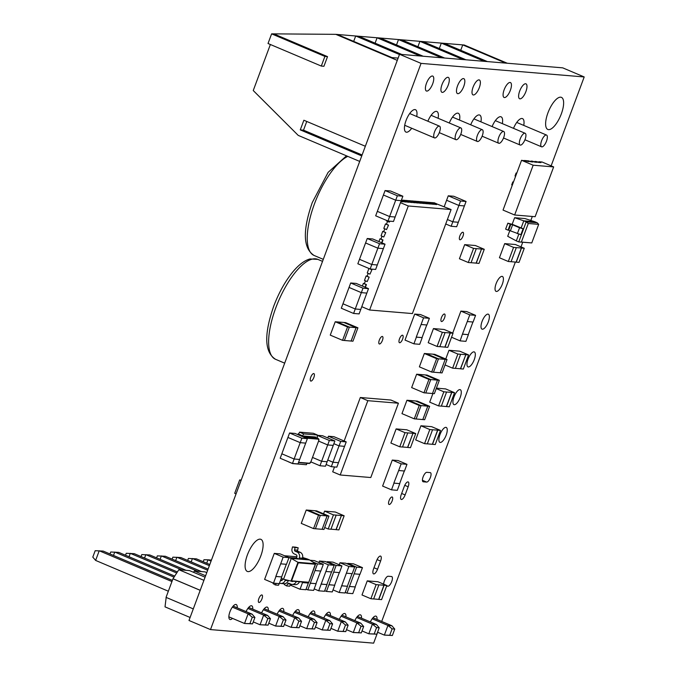 <?xml version="1.0" encoding="UTF-8"?>
<svg xmlns="http://www.w3.org/2000/svg" width="677" height="677" viewBox="0 0 677 677"><rect width="100%" height="100%" fill="white"/><g stroke="black" fill="none" stroke-linecap="round" stroke-linejoin="round"><path stroke-width="1.02" d="M439.221 126.091A6.381 2.353 113 0 0 434.702 131.473A6.381 2.353 113 0 0 434.524 137.905A6.381 2.353 113 0 0 434.795 137.973A6.381 2.353 113 0 0 439.322 132.59A6.381 2.353 113 0 0 439.5 126.159A6.381 2.353 113 0 0 439.221 126.091M460.631 127.868A6.381 2.353 113 0 0 456.112 133.251A6.381 2.353 113 0 0 455.926 139.69A6.381 2.353 113 0 0 456.205 139.758A6.381 2.353 113 0 0 460.724 134.376A6.381 2.353 113 0 0 460.91 127.936A6.381 2.353 113 0 0 460.631 127.868M375.092 43.167L377.097 37.768L378.629 37.895L421.644 56.115L378.629 37.895L398.508 39.554L441.522 57.765M353.682 41.382L355.696 35.991L399.455 54.524M398.127 58.112L391.983 57.604L337.341 34.468L377.097 37.768L420.112 55.988M306.757 121.454L303.516 130.162L300.275 129.891L303.871 120.235L365.343 146.266L397.281 60.371L335.809 34.341L337.341 34.468M401.766 54.456L358.751 36.245M270.368 44.504L253.249 90.54L298.227 135.392L359.707 161.422L361.746 155.922L300.275 129.891M335.809 34.341L271.621 33.85L268.024 43.506L321.304 66.067L323.928 66.287L327.524 56.631L274.244 34.07M303.516 130.162L362.102 154.974M321.304 66.067L324.892 56.411L271.621 33.85M324.892 56.411L327.524 56.631M482.041 129.645A6.381 2.353 113 0 0 477.522 135.028A6.381 2.353 113 0 0 477.336 141.468A6.381 2.353 113 0 0 477.615 141.535A6.381 2.353 113 0 0 482.134 136.153A6.381 2.353 113 0 0 482.312 129.713A6.381 2.353 113 0 0 482.041 129.645M503.443 131.431A6.381 2.353 113 0 0 498.924 136.813A6.381 2.353 113 0 0 498.746 143.253A6.381 2.353 113 0 0 499.025 143.321A6.381 2.353 113 0 0 503.544 137.93A6.381 2.353 113 0 0 503.722 131.499A6.381 2.353 113 0 0 503.443 131.431M417.912 46.73L419.918 41.331L421.449 41.458L464.464 59.669L421.449 41.458L441.328 43.108L484.343 61.328M396.502 44.944L398.508 39.554L419.918 41.331L462.933 59.542M423.176 56.242L380.161 38.022M444.586 58.019L401.571 39.808M524.853 133.208A6.381 2.353 113 0 0 520.334 138.59A6.381 2.353 113 0 0 520.156 145.03A6.381 2.353 113 0 0 520.435 145.098A6.381 2.353 113 0 0 524.954 139.716A6.381 2.353 113 0 0 525.132 133.276A6.381 2.353 113 0 0 524.853 133.208M546.263 134.985A6.381 2.353 113 0 0 541.744 140.376A6.381 2.353 113 0 0 541.566 146.807A6.381 2.353 113 0 0 541.845 146.875A6.381 2.353 113 0 0 546.364 141.493A6.381 2.353 113 0 0 546.542 135.053A6.381 2.353 113 0 0 546.263 134.985M507.276 63.232L464.27 45.02L462.738 44.894L505.753 63.105M439.322 48.507L441.328 43.108L462.738 44.894L460.732 50.284M465.988 59.804L422.981 41.585M487.398 61.582L444.383 43.362M193.554 572.293L194.367 570.999L205.072 571.887L206.781 572.615M190.093 617.483L165.019 606.863L166.17 597.419M193.284 608.902L166.051 597.368L172.965 578.793L178.83 569.704L189.535 570.601L205.08 577.185M172.965 578.793L200.197 590.327M173.084 578.801L200.206 590.293M178.83 569.704L203.912 580.324M233.142 606.118L252.098 614.141L254.924 617.449L252.284 617.229L249.898 623.644L252.538 623.864L254.924 617.449M252.538 623.864L244.524 623.475L248.12 613.811L252.098 614.141M228.86 616.84L244.524 623.475L249.898 623.644M232.346 607.134L248.12 613.811L252.284 617.229M171.941 581.551L99.223 550.765L95.626 560.421L92.8 557.12L95.186 550.706L103.2 551.095L172.373 580.384M95.626 560.421L168.345 591.216M194.367 570.999L205.613 575.763M248.679 607.413L267.635 615.435L270.462 618.736L267.821 618.516L265.435 624.93L268.075 625.15L270.462 618.736M268.075 625.15L260.061 624.769L263.658 615.105L267.635 615.435M253.274 621.892L260.061 624.769L265.435 624.93M247.884 608.428L263.658 615.105L267.821 618.516M264.216 608.708L283.172 616.73L285.999 620.03L283.358 619.81L280.972 626.225L283.612 626.445L285.999 620.03M283.612 626.445L275.598 626.056L279.195 616.4L283.172 616.73M268.803 623.178L275.598 626.056L280.972 626.225M263.421 609.715L279.195 616.4L283.358 619.81M279.753 609.994L298.709 618.016L301.536 621.325L298.895 621.105L296.509 627.52L299.149 627.74L301.536 621.325M299.149 627.74L291.135 627.351L294.732 617.686L298.709 618.016M284.34 624.473L291.135 627.351L296.509 627.52M278.958 611.009L294.732 617.686L298.895 621.105M295.29 611.289L314.238 619.311L317.073 622.612L314.433 622.391L312.046 628.806L314.687 629.026L317.073 622.612M314.687 629.026L306.673 628.645L310.269 618.981L314.238 619.311M299.877 625.768L306.673 628.645L312.046 628.806M294.487 612.304L310.269 618.981L314.433 622.391M310.828 612.583L329.775 620.606L332.602 623.906L329.961 623.686L327.583 630.101L330.224 630.321L332.602 623.906M330.224 630.321L322.21 629.932L325.806 620.276L329.775 620.606M315.414 627.054L322.21 629.932L327.583 630.101M310.024 613.59L325.806 620.276L329.961 623.686M326.365 613.87L345.312 621.901L348.139 625.201L345.498 624.981L343.121 631.396L345.761 631.616L348.139 625.201M345.761 631.616L337.747 631.226L341.343 621.562L345.312 621.901M330.951 628.349L337.747 631.226L343.121 631.396M325.561 614.885L341.343 621.562L345.498 624.981M341.902 615.165L360.849 623.187L363.676 626.487L361.036 626.267L358.649 632.682L361.29 632.902L363.676 626.487M361.29 632.902L353.284 632.521L356.872 622.857L360.849 623.187M346.489 629.644L353.284 632.521L358.649 632.682M341.098 616.18L356.872 622.857L361.036 626.267M357.439 616.459L376.387 624.482L379.213 627.782L376.573 627.562L374.186 633.977L376.827 634.197L379.213 627.782M376.827 634.197L368.821 633.807L372.409 624.152L376.387 624.482M362.026 630.93L368.821 633.807L374.186 633.977M356.635 617.466L372.409 624.152L376.573 627.562M372.976 617.746L391.924 625.776L394.75 629.077L392.11 628.857L389.724 635.271L392.364 635.491L394.75 629.077M392.364 635.491L384.358 635.102L387.946 625.438L391.924 625.776M377.563 632.225L384.358 635.102L389.724 635.271M372.172 618.761L387.946 625.438L392.11 628.857M109.987 553.972L110.723 552L118.737 552.381L174.784 576.119M113.491 555.453L114.76 552.051L174.107 577.185M125.524 555.258L126.26 553.287L134.266 553.676L177.416 571.947M129.028 556.748L130.297 553.346L176.748 573.013M141.061 556.553L141.798 554.581L149.803 554.971L186.031 570.305M144.565 558.034L145.834 554.641L182.054 569.975M156.599 557.848L157.335 555.876L165.34 556.257L201.568 571.6M160.102 559.329L161.371 555.927L197.591 571.27M172.136 559.134L172.872 557.163L180.877 557.552L208.101 569.078M175.639 560.624L176.909 557.222L207.661 570.246M187.673 560.429L188.409 558.457L196.415 558.847L209.794 564.508M191.176 561.91L192.437 558.517L209.362 565.676M211.436 560.091L207.974 559.803L211.063 561.115M203.21 561.724L203.946 559.752L207.974 559.803L206.713 563.205M308.221 616.764A8.107 2.987 -67 0 1 313.544 610.916A8.107 2.987 -67 0 1 313.891 611.001A8.107 2.987 -67 0 1 314.89 614.301M232.49 618.38A8.107 2.987 -67 0 1 230.239 619.557A8.107 2.987 -67 0 1 229.892 619.463A8.107 2.987 -67 0 1 230.121 611.289A8.107 2.987 -67 0 1 235.858 604.451A8.107 2.987 -67 0 1 236.214 604.536A8.107 2.987 -67 0 1 237.212 607.844M482.379 329.208A8.107 2.987 -67 0 1 482.024 329.124A8.107 2.987 -67 0 1 482.252 320.949A8.107 2.987 -67 0 1 487.99 314.111A8.107 2.987 -67 0 1 488.345 314.196A8.107 2.987 -67 0 1 488.117 322.37A8.107 2.987 -67 0 1 482.379 329.208M354.833 620.64A8.107 2.987 -67 0 1 360.156 614.792A8.107 2.987 -67 0 1 360.502 614.877A8.107 2.987 -67 0 1 361.501 618.177M246.073 611.593A8.107 2.987 -67 0 1 251.395 605.746A8.107 2.987 -67 0 1 251.751 605.83A8.107 2.987 -67 0 1 252.749 609.131M339.295 619.345A8.107 2.987 -67 0 1 344.618 613.497A8.107 2.987 -67 0 1 344.965 613.582A8.107 2.987 -67 0 1 345.964 616.882M261.61 612.888A8.107 2.987 -67 0 1 266.933 607.041A8.107 2.987 -67 0 1 267.288 607.125A8.107 2.987 -67 0 1 268.287 610.426M292.684 615.469A8.107 2.987 -67 0 1 298.007 609.622A8.107 2.987 -67 0 1 298.362 609.706A8.107 2.987 -67 0 1 299.361 613.007M468.34 366.951A8.107 2.987 -67 0 1 467.985 366.866A8.107 2.987 -67 0 1 468.213 358.692A8.107 2.987 -67 0 1 473.951 351.854A8.107 2.987 -67 0 1 474.306 351.938A8.107 2.987 -67 0 1 474.078 360.113A8.107 2.987 -67 0 1 468.34 366.951M377.546 569.247A5.213 1.921 -67 0 1 373.746 573.935A5.213 1.921 -67 0 1 373.518 573.876A5.213 1.921 -67 0 1 373.552 568.917L376.59 560.742A5.213 1.921 -67 0 1 380.618 556.113A5.213 1.921 -67 0 1 380.584 561.072L377.546 569.247L373.992 567.741M405.125 494.938A5.061 1.862 -67 0 1 401.427 499.491A5.061 1.862 -67 0 1 401.207 499.44A5.061 1.862 -67 0 1 401.241 494.616L404.279 486.441A5.061 1.862 -67 0 1 408.197 481.939A5.061 1.862 -67 0 1 408.163 486.763L405.125 494.938L401.664 493.474M259.012 602.488A4.054 1.489 -67 0 1 258.834 602.445A4.054 1.489 -67 0 1 258.952 598.358A4.054 1.489 -67 0 1 261.821 594.939A4.054 1.489 -67 0 1 261.999 594.981A4.054 1.489 -67 0 1 261.881 599.069A4.054 1.489 -67 0 1 259.012 602.488M492.094 126.574A12.161 4.477 -67 0 1 500.557 116.689A12.161 4.477 -67 0 1 501.09 116.825A12.161 4.477 -67 0 1 502.342 123.629M513.504 128.351A12.161 4.477 -67 0 1 521.967 118.475A12.161 4.477 -67 0 1 522.492 118.602A12.161 4.477 -67 0 1 523.753 125.406M496.41 291.457A8.107 2.987 -67 0 1 496.063 291.372A8.107 2.987 -67 0 1 496.292 283.198A8.107 2.987 -67 0 1 502.029 276.36A8.107 2.987 -67 0 1 502.385 276.444A8.107 2.987 -67 0 1 502.156 284.619A8.107 2.987 -67 0 1 496.41 291.457M454.301 404.702A8.107 2.987 -67 0 1 453.945 404.618A8.107 2.987 -67 0 1 454.174 396.443A8.107 2.987 -67 0 1 459.911 389.605A8.107 2.987 -67 0 1 460.267 389.69A8.107 2.987 -67 0 1 460.038 397.864A8.107 2.987 -67 0 1 454.301 404.702M370.37 621.935A8.107 2.987 -67 0 1 375.693 616.078A8.107 2.987 -67 0 1 376.04 616.163A8.107 2.987 -67 0 1 377.038 619.472M519.995 98.85A8.107 2.987 -67 0 1 519.64 98.766A8.107 2.987 -67 0 1 519.868 90.591A8.107 2.987 -67 0 1 525.606 83.753A8.107 2.987 -67 0 1 525.961 83.838A8.107 2.987 -67 0 1 525.733 92.013A8.107 2.987 -67 0 1 519.995 98.85M427.872 121.234A12.161 4.477 -67 0 1 436.327 111.35A12.161 4.477 -67 0 1 436.86 111.477A12.161 4.477 -67 0 1 438.112 118.28M411.726 128.258A12.161 4.477 -67 0 1 406.496 132.218A12.161 4.477 -67 0 1 405.972 132.091A12.161 4.477 -67 0 1 406.31 119.829A12.161 4.477 -67 0 1 414.925 109.572A12.161 4.477 -67 0 1 415.45 109.699A12.161 4.477 -67 0 1 416.71 116.503M473.384 94.975A8.107 2.987 -67 0 1 473.028 94.89A8.107 2.987 -67 0 1 473.257 86.715A8.107 2.987 -67 0 1 478.994 79.878A8.107 2.987 -67 0 1 479.35 79.962A8.107 2.987 -67 0 1 479.121 88.137A8.107 2.987 -67 0 1 473.384 94.975M457.847 93.68A8.107 2.987 -67 0 1 457.491 93.595A8.107 2.987 -67 0 1 457.72 85.42A8.107 2.987 -67 0 1 463.466 78.583A8.107 2.987 -67 0 1 463.813 78.667A8.107 2.987 -67 0 1 463.584 86.851A8.107 2.987 -67 0 1 457.847 93.68M323.758 618.059A8.107 2.987 -67 0 1 329.081 612.203A8.107 2.987 -67 0 1 329.428 612.287A8.107 2.987 -67 0 1 330.427 615.596M470.693 124.788A12.161 4.477 -67 0 1 479.147 114.912A12.161 4.477 -67 0 1 479.68 115.039A12.161 4.477 -67 0 1 480.932 121.843M449.283 123.011A12.161 4.477 -67 0 1 457.737 113.135A12.161 4.477 -67 0 1 458.27 113.262A12.161 4.477 -67 0 1 459.522 120.066M504.458 97.556A8.107 2.987 -67 0 1 504.103 97.471A8.107 2.987 -67 0 1 504.331 89.296A8.107 2.987 -67 0 1 510.069 82.459A8.107 2.987 -67 0 1 510.424 82.543A8.107 2.987 -67 0 1 510.196 90.726A8.107 2.987 -67 0 1 504.458 97.556M460.03 239.793A4.054 1.489 -67 0 1 459.852 239.751A4.054 1.489 -67 0 1 459.962 235.664A4.054 1.489 -67 0 1 462.84 232.245A4.054 1.489 -67 0 1 463.009 232.287A4.054 1.489 -67 0 1 462.899 236.375A4.054 1.489 -67 0 1 460.03 239.793M379.467 344.001A4.054 1.489 -67 0 1 379.298 343.958A4.054 1.489 -67 0 1 379.408 339.871A4.054 1.489 -67 0 1 382.277 336.452A4.054 1.489 -67 0 1 382.454 336.494A4.054 1.489 -67 0 1 382.344 340.582A4.054 1.489 -67 0 1 379.467 344.001M399.658 342.748A4.054 1.489 -67 0 1 399.481 342.706A4.054 1.489 -67 0 1 399.591 338.618A4.054 1.489 -67 0 1 402.468 335.2A4.054 1.489 -67 0 1 402.637 335.242A4.054 1.489 -67 0 1 402.527 339.329A4.054 1.489 -67 0 1 399.658 342.748M389.216 504.509A4.054 1.489 -67 0 1 389.038 504.467A4.054 1.489 -67 0 1 389.157 500.379A4.054 1.489 -67 0 1 392.025 496.96A4.054 1.489 -67 0 1 392.203 497.003A4.054 1.489 -67 0 1 392.085 501.09A4.054 1.489 -67 0 1 389.216 504.509M440.262 442.445A8.107 2.987 -67 0 1 439.906 442.36A8.107 2.987 -67 0 1 440.135 434.185A8.107 2.987 -67 0 1 445.881 427.348A8.107 2.987 -67 0 1 446.228 427.432A8.107 2.987 -67 0 1 445.999 435.607A8.107 2.987 -67 0 1 440.262 442.445M441.59 321.533A4.054 1.489 -67 0 1 441.412 321.49A4.054 1.489 -67 0 1 441.531 317.403A4.054 1.489 -67 0 1 444.4 313.984A4.054 1.489 -67 0 1 444.577 314.026A4.054 1.489 -67 0 1 444.459 318.114A4.054 1.489 -67 0 1 441.59 321.533M310.912 381.1A4.054 1.489 -67 0 1 310.735 381.058A4.054 1.489 -67 0 1 310.853 376.971A4.054 1.489 -67 0 1 313.722 373.552A4.054 1.489 -67 0 1 313.9 373.594A4.054 1.489 -67 0 1 313.781 377.681A4.054 1.489 -67 0 1 310.912 381.1M426.772 91.099A8.107 2.987 -67 0 1 426.417 91.014A8.107 2.987 -67 0 1 426.645 82.839A8.107 2.987 -67 0 1 432.391 76.002A8.107 2.987 -67 0 1 432.738 76.086A8.107 2.987 -67 0 1 432.51 84.261A8.107 2.987 -67 0 1 426.772 91.099M442.309 92.394A8.107 2.987 -67 0 1 441.954 92.309A8.107 2.987 -67 0 1 442.183 84.134A8.107 2.987 -67 0 1 447.929 77.296A8.107 2.987 -67 0 1 448.276 77.381A8.107 2.987 -67 0 1 448.047 85.556A8.107 2.987 -67 0 1 442.309 92.394M277.147 614.183A8.107 2.987 -67 0 1 282.47 608.327A8.107 2.987 -67 0 1 282.825 608.411A8.107 2.987 -67 0 1 283.824 611.72M548.59 129.637A17.424 6.415 -67 0 1 547.828 129.451A17.424 6.415 -67 0 1 548.319 111.874A17.424 6.415 -67 0 1 560.658 97.175A17.424 6.415 -67 0 1 561.419 97.361A17.424 6.415 -67 0 1 560.928 114.938A17.424 6.415 -67 0 1 548.59 129.637M248.07 571.616A17.424 6.415 -67 0 1 247.317 571.43A17.424 6.415 -67 0 1 247.799 553.854A17.424 6.415 -67 0 1 260.146 539.154A17.424 6.415 -67 0 1 260.899 539.341A17.424 6.415 -67 0 1 260.417 556.917A17.424 6.415 -67 0 1 248.07 571.616M448.267 195.805L453.768 196.262L466.064 201.467L460.555 201.01L448.267 195.805L446.608 200.265L458.888 205.461L446.6 200.265L444.23 206.629M460.555 201.01L452.803 221.811L447.395 219.517M458.904 205.47L464.405 205.926L466.064 201.467M401.216 200.671L402.874 196.212L390.578 191.007L385.078 190.55L383.419 195.01L395.698 200.206L401.216 200.671L395.131 217.012L389.613 216.555L395.123 217.012M387.972 221.015L389.63 216.564L377.334 211.351L375.676 215.811L387.972 221.015L393.481 221.472L395.14 217.021M377.334 211.351L383.419 195.01M317.335 435.303L322.582 435.734L334.878 440.947L329.369 440.49L317.318 435.379M353.597 313.451L359.106 313.908L360.765 309.448L355.256 308.991L353.597 313.451L341.301 308.238L342.96 303.787M355.256 308.991L361.315 292.633L366.841 293.099L360.756 309.44L355.247 308.983L342.96 303.778L350.703 282.978L356.204 283.435L368.5 288.639L362.99 288.182L350.703 282.978M429.633 406.327L427.805 406.175L422.829 419.554L424.665 419.706L429.633 406.327L417.345 401.123L415.56 400.97M414.265 418.835L419.241 405.464L421.069 405.591L416.101 418.987L414.265 418.835L401.969 413.63L406.945 400.259L415.509 400.953L427.796 406.158L422.812 419.545M439.322 380.288L437.477 380.135L432.501 393.506L434.355 393.667L439.322 380.288L427.035 375.083L425.249 374.94M411.658 387.599L416.634 374.22L425.198 374.914L437.486 380.119L432.493 393.523L423.954 392.804L411.658 387.599M320.373 515.375L318.537 515.222L306.241 510.018L301.265 523.397L313.561 528.602L315.397 528.754L320.356 515.375L327.093 515.916L322.108 529.304M306.241 510.018L314.813 510.712L327.084 515.933L328.937 516.086L316.641 510.881L314.856 510.737M398.423 403.221L367.839 400.682L340.209 474.983L370.793 477.53L398.423 403.221L390.908 400.039L360.325 397.501L344.144 441.006M334.497 466.961L332.695 471.801L340.209 474.983M377.673 632.276L373.628 643.15L210.496 629.585L421.06 63.384L584.2 76.95L551.137 165.848M532.317 216.462L530.827 220.465M522.72 242.256L521.002 246.885M515.366 262.041L381.701 621.444M383.69 584.183A5.196 1.913 -67 0 1 385.298 578.953A5.196 1.913 -67 0 1 388.175 576.245L391.543 576.525A5.196 1.913 -67 0 1 391.763 576.584A5.196 1.913 -67 0 1 391.619 581.822A5.196 1.913 -67 0 1 387.938 586.214L386.618 586.104M426.662 482.083L423.303 481.804A5.086 1.87 -67 0 1 423.083 481.745A5.086 1.87 -67 0 1 423.218 476.616A5.086 1.87 -67 0 1 426.823 472.326L430.191 472.605A5.086 1.87 -67 0 1 430.411 472.656A5.086 1.87 -67 0 1 430.267 477.793A5.086 1.87 -67 0 1 426.662 482.083L422.44 480.289M365.115 287.209L366.105 284.543L363.371 283.392L362.381 286.049M363.371 283.392L364.438 283.477M368.863 277.113L366.13 275.962L364.471 280.422L367.205 281.573L369.168 277.138L367.12 276.275L368.195 273.39M366.13 275.962L367.205 276.047M371.631 269.683L368.897 268.532L367.239 272.992L369.972 274.143L371.935 269.708L370.226 268.989M381.65 242.738L382.683 239.963L379.949 238.812L378.917 241.579M379.949 238.812L381.024 238.896M385.441 232.533L382.708 231.373L381.058 235.833L383.783 236.992L385.746 232.558L383.698 231.695L384.773 228.809M382.708 231.373L383.783 231.466M388.209 225.102L385.475 223.943L383.817 228.403L386.55 229.562L388.513 225.128L386.465 224.265L387.54 221.379M385.475 223.943L386.55 224.036M386.753 220.499L386.584 220.973L389.309 222.132L389.673 221.159M401.63 200.011L406.2 201.323L403.467 200.164L401.495 200.375M404.685 200.265L409.255 201.577L406.522 200.417L404.55 200.629M407.749 200.519L412.31 201.831L409.577 200.671L407.613 200.883M410.804 200.773L415.373 202.084L412.64 200.925L410.668 201.137M413.859 201.027L418.428 202.338L415.695 201.179L413.732 201.391M416.922 201.281L421.492 202.592L418.758 201.433L416.787 201.644M419.977 201.534L424.547 202.846L421.813 201.687L419.842 201.898M423.04 201.788L427.602 203.1L424.877 201.941L422.905 202.152M426.095 202.042L430.665 203.354L427.932 202.195L425.96 202.406M432.214 202.558L436.783 203.862L434.05 202.711L432.078 202.914M429.15 202.296L433.72 203.608L430.987 202.457L429.023 202.66M512.303 185.16L511.702 184.906L512.802 181.935L513.479 181.986M515.62 176.248L515.019 175.986L516.119 173.016L516.796 173.075M523.93 160.491L526.224 160.601L528.551 161.591M527.908 160.821L532.52 161.921M531.885 161.151L536.497 162.252M535.862 161.49L540.474 162.582M507.843 223.19L510.263 224.214L508.055 230.163L505.634 229.139L507.843 223.19L512.497 224.4L523.575 228.919L526.198 221.861L523.778 220.837L521.155 227.895M276.233 583.379L275.378 584.987L273.076 583.591L273.33 583.083M296.298 581.526A4.637 4.282 94.8 0 1 291.034 584.2L288.986 583.337A1.151 1.058 -85.2 0 0 287.674 583.845L286.574 585.918L284.272 584.522L284.687 583.709M281.285 578.285L283.528 579.241L291.262 558.432L298.879 559.067L299.293 557.95L302.416 558.212A4.637 4.282 94.8 0 0 300.326 552.339L298.286 551.476A1.151 1.058 -85.2 0 1 297.652 550.139L298.185 547.82L295.612 547.16L292.498 546.898L292.015 548.962A4.324 3.994 -85.2 0 0 294.393 553.981L295.942 554.641A1.752 1.616 94.8 0 1 296.839 556.909L296.424 558.026L298.879 559.067L309.617 559.955L307.155 558.914L302.297 558.517M508.309 261.5L513.564 247.384L516.314 247.613L511.067 261.728L508.309 261.5L499.431 257.742L504.687 243.618L515.392 244.515L524.269 248.273L519.014 262.388L516.263 262.16L521.51 248.044L524.269 248.273M280.676 563.831L275.835 576.406L281.784 576.948L279.296 583.633L273.491 583.151L264.605 579.394L274.278 553.38L280.092 553.871L288.969 557.628L286.481 564.313L280.676 563.831L283.155 557.146L288.969 557.628M399.76 446.795L405.015 432.679L407.766 432.908L402.51 447.023L399.76 446.795L390.883 443.037L396.13 428.913L406.835 429.81L415.72 433.568L410.465 447.683L407.715 447.455L412.962 433.339L415.72 433.568M391.492 489.843L393.98 483.15L399.785 483.64L397.297 490.326L391.492 489.843L382.615 486.078L392.279 460.072L398.093 460.555L406.97 464.32L404.491 471.006L398.677 470.523L401.165 463.838L392.279 460.072M468.298 262.515L473.553 248.4L476.303 248.628L471.057 262.744L468.298 262.515L459.421 258.758L464.676 244.634L475.381 245.523L484.258 249.288L479.003 263.404L476.253 263.175L481.508 249.06L484.258 249.288M339.236 564.779L339.998 562.739L345.803 563.222L354.689 566.979L352.201 573.673L346.387 573.191L348.875 566.497L354.689 566.979M347.546 563.958L347.766 563.382L353.572 563.865L362.457 567.631L359.969 574.316L354.156 573.834L356.644 567.148L362.457 567.631M452.71 333.101L460.893 311.107L466.698 311.589L475.576 315.347L473.096 322.032L467.282 321.55L469.77 314.864L460.893 311.107M445.754 359.005L448.995 350.288L459.7 351.177L468.586 354.934L463.33 369.05L460.58 368.821L465.827 354.706L468.586 354.934M424.555 443.655L429.802 429.54L432.552 429.768L427.305 443.884L424.555 443.655L415.67 439.898L420.925 425.782L431.63 426.671L440.507 430.428L435.252 444.544L432.501 444.315L437.757 430.2L440.507 430.428M438.586 405.912L443.841 391.788L446.592 392.017L441.345 406.141L438.586 405.912L429.709 402.146L432.908 393.549M436.403 388.149L445.661 388.92L454.546 392.685L449.291 406.801L446.541 406.572L451.787 392.457L454.546 392.685M370.878 598.739L376.133 584.623L378.883 584.852L373.636 598.967L370.878 598.739L362 594.981L367.256 580.866L377.952 581.755L386.838 585.512L381.583 599.627L378.832 599.399L384.079 585.283L386.838 585.512M437.08 346.463L442.335 332.348L445.085 332.576L439.83 346.692L437.08 346.463L428.202 342.706L433.449 328.582L444.154 329.479L453.04 333.236L447.785 347.352L445.034 347.123L450.281 333.008L453.04 333.236M318.935 562.519L319.485 561.038L325.298 561.521L334.176 565.278L331.688 571.963L325.882 571.481L328.362 564.796L334.176 565.278M310.066 560.251L314.424 560.615L323.301 564.373L320.813 571.058L315 570.576L317.488 563.89L323.301 564.373M327.042 562.257L327.253 561.682L333.067 562.164L341.944 565.921L339.456 572.607L333.651 572.124L336.13 565.439L341.944 565.921M302.568 582.042L302.399 582.508L308.348 583.049L305.86 589.735L300.046 589.252L291.169 585.487L291.601 584.344M421.086 324.511L416.253 337.087L422.203 337.628L419.715 344.314L413.901 343.831L405.024 340.074L414.696 314.069L420.51 314.551L429.387 318.308L426.899 324.994L421.086 324.511L423.574 317.826L429.387 318.308M323.564 513.818L324.571 511.127L335.276 512.015L344.153 515.781L338.898 529.896L336.147 529.668L341.403 515.552L344.153 515.781M292.659 463.474A1.997 0.736 -67 0 1 292.616 463.593L288.52 461.858A1.997 0.736 113 0 0 288.546 461.799M317.081 438.087L317.513 436.936A1.997 0.736 -67 0 1 317.42 436.91A1.997 0.736 -67 0 1 317.437 435.015L313.341 433.28L299.572 432.138A1.997 0.736 113 0 1 298.117 433.932L297.863 434.626M385.035 244.177L379.535 243.72L377.876 248.171L383.377 248.637L385.035 244.177L372.739 238.973L367.239 238.507L365.58 242.967L377.859 248.171L365.572 242.967L357.845 263.776L370.133 268.981L375.642 269.438L377.301 264.978L371.775 264.512L359.495 259.316M447.04 359.546L445.195 359.385L440.219 372.765L442.064 372.917L447.04 359.546L434.744 354.342L432.958 354.189M419.376 366.849L424.344 353.479L432.916 354.173L445.195 359.377L440.228 372.765L431.664 372.054L419.376 366.849M327.786 437.943L328.421 436.225L333.922 436.682L346.218 441.886L340.717 441.429L328.421 436.225M307.375 438.654L301.874 438.197L300.216 442.656L305.716 443.113L307.375 438.654L295.087 433.449L289.578 432.992L287.92 437.452L300.199 442.648L287.92 437.452M281.844 453.802L280.185 458.253L292.481 463.466L297.982 463.923L299.64 459.463L294.114 458.998L281.835 453.802L287.911 437.452M357.921 327.82L356.077 327.66L351.101 341.039L352.954 341.2L357.921 327.82L345.625 322.616L343.848 322.464M337.07 321.905L349.357 327.109L344.39 340.489L342.554 340.328L330.258 335.123L335.233 321.753L343.798 322.447L356.077 327.651L349.349 327.093L337.07 321.888M464.397 205.926L458.321 222.268L452.811 221.811L458.329 222.276L456.67 226.727L451.161 226.27L445.737 223.977M452.803 221.811L451.161 226.27M402.874 196.212L397.365 195.755L395.707 200.214L383.41 195.01M397.365 195.755L385.078 190.55M395.69 200.206L389.613 216.555M356.085 327.668L351.118 341.047L344.339 340.48M342.554 340.328L347.529 326.957L335.233 321.753M349.357 327.109L347.529 326.957M310.878 461.892L319.976 465.751L325.485 466.208L327.143 461.748L321.626 461.282L327.693 444.941L318.613 441.091L327.702 444.941L329.369 440.49M327.143 461.748L321.634 461.291L312.529 457.44M319.976 465.751L321.634 461.291M327.135 461.748L333.211 445.398L327.702 444.941M333.219 445.398L334.878 440.947M300.216 442.656L294.114 458.998L299.64 459.463M301.874 438.197L289.578 432.992M294.14 459.006L292.481 463.466M299.632 459.455L305.708 443.113M361.323 292.633L349.044 287.437L361.315 292.633M361.34 292.642L362.99 288.182M366.841 293.099L368.5 288.639M326.119 464.49L331.315 466.69L336.824 467.147L338.483 462.696L332.966 462.23L339.033 445.881L333.863 443.689L339.042 445.881L340.717 441.429M338.483 462.696L332.957 462.23L327.77 460.03M331.315 466.69L332.974 462.23M338.475 462.687L344.551 446.346L339.042 445.881M344.559 446.346L346.218 441.886M427.805 406.175L421.069 405.591L408.781 400.412L421.069 405.591M419.241 405.464L406.945 400.259M422.812 419.562L416.084 418.987M210.496 629.585L188.985 620.479L399.548 54.278L562.689 67.844L584.2 76.95M431.664 372.054L436.64 358.683L424.344 353.479M433.449 372.206L438.476 358.835L426.18 353.631M438.476 358.835L436.64 358.683M438.459 358.827L426.188 353.614M438.468 358.81L445.195 359.377M437.486 380.119L430.75 379.56L418.471 374.356M423.954 392.804L428.93 379.425L416.634 374.22M428.93 379.425L430.758 379.577L425.791 392.956M430.75 379.56L418.471 374.373M241.198 480.061L239.675 479.934L241.037 480.509M239.675 479.934L234.699 493.313L236.061 493.888M377.876 248.171L371.775 264.512M379.535 243.72L367.239 238.507M383.368 248.628L377.292 264.978L371.783 264.512M371.791 264.521L370.133 268.981M308.077 510.17L320.356 515.375L308.086 510.153M318.537 515.222L313.561 528.602M327.101 515.933L322.125 529.312L315.347 528.745M328.937 516.086L323.961 529.465L322.125 529.312M298.117 433.932L302.221 435.666L301.959 436.36M292.616 463.593L306.385 464.735A1.997 0.736 -67 0 1 307.189 463.33M317.437 435.015L303.677 433.872A1.997 0.736 -67 0 1 302.221 435.666M299.572 432.138L303.677 433.872M330.968 529.194L336.012 529.609L341.403 515.552M333.448 514.892L336.198 515.121L330.951 529.236L328.193 529.008L333.448 514.892L324.571 511.127M341.259 515.493L336.198 515.121M328.193 529.008L324.681 527.518M423.574 317.826L414.696 314.069M413.901 343.831L416.389 337.146L422.203 337.628M422.067 337.569L426.747 324.985M300.046 589.252L302.534 582.567L308.348 583.049M308.213 582.99L308.382 582.525M336.13 565.439L327.253 561.682M328.81 584.7L334.76 585.241L332.272 591.926L326.466 591.444L333.651 572.124M326.466 591.444L324.715 590.708M334.624 585.182L339.304 572.598M328.946 584.759L334.76 585.241M317.488 563.89L312.258 561.673M310.168 583.151L316.117 583.692L313.629 590.378L307.815 589.895L315 570.576M307.815 589.895L306.072 589.159M315.981 583.633L320.661 571.049M310.303 583.21L316.117 583.692M328.362 564.796L319.485 561.038M321.042 584.056L326.991 584.598L324.503 591.283L318.698 590.801L325.882 571.481M318.698 590.801L314.179 588.888M326.856 584.539L331.535 571.955M321.177 584.116L326.991 584.598M442.335 332.348L433.449 328.582M439.847 346.649L445.034 347.123M444.899 347.064L450.146 332.949L445.085 332.576M376.133 584.623L367.256 580.866M373.653 598.925L378.832 599.399M378.697 599.348L383.944 585.224L378.883 584.852M443.841 391.788L436.242 388.573M441.362 406.09L446.541 406.572M446.405 406.513L451.652 392.398L446.592 392.017M429.802 429.54L420.925 425.782M427.322 443.841L432.501 444.315M432.366 444.256L437.613 430.14L432.552 429.768M455.393 368.347L460.445 368.77L465.827 354.706M457.88 354.046L460.631 354.274L455.376 368.39L452.625 368.161L457.88 354.046L448.995 350.288M465.691 354.646L460.631 354.274M452.625 368.161L445.034 364.945M462.586 334.184L468.391 334.666L465.911 341.352L460.098 340.87L462.45 334.125L468.391 334.666M460.098 340.87L451.542 337.248M468.256 334.607L472.935 322.024M469.77 314.864L475.576 315.347M467.282 321.55L462.45 334.125M356.644 567.148L347.766 563.382M349.324 586.409L355.273 586.951L352.785 593.636L346.971 593.154L354.156 573.834M346.971 593.154L345.228 592.417M355.129 586.891L359.817 574.308M349.459 586.468L355.273 586.951M348.875 566.497L339.998 562.739M341.555 585.757L347.504 586.299L345.016 592.993L339.202 592.502L346.387 573.191M339.202 592.502L333.033 589.895M347.36 586.248L352.048 573.656M341.69 585.817L347.504 586.299M471.074 262.701L476.117 263.116L481.508 249.06M473.553 248.4L464.676 244.634M481.364 249.001L476.303 248.628M398.677 470.523L393.845 483.099L399.785 483.64M399.65 483.581L404.33 470.989M401.165 463.838L406.97 464.32M402.527 446.981L407.579 447.395L412.962 433.339M405.015 432.679L396.13 428.913M412.826 433.28L407.766 432.908M283.155 557.146L274.278 553.38M273.491 583.151L275.971 576.466L281.784 576.948M281.649 576.889L286.329 564.305M513.564 247.384L504.687 243.618M511.084 261.686L516.263 262.16M516.128 262.101L521.375 247.985L516.314 247.613M296.424 558.026L288.749 557.535M283.528 579.241L290.992 581.078L297.973 562.308L291.262 558.432L287.099 556.832M299.293 557.95A4.637 4.282 -85.2 0 0 297.211 552.077L295.164 551.213A1.151 1.058 94.8 0 1 294.529 549.885L295.07 547.558L292.498 546.898M302.416 558.212L302.001 559.329M298.185 547.82L295.07 547.558M300.326 552.339L297.211 552.077M290.941 581.061L291.753 581.408A1.752 1.616 -85.2 0 0 293.2 581.264M299.42 581.78A4.637 4.282 94.8 0 1 295.087 584.649L291.965 584.395M287.674 583.845L290.797 584.099L289.688 586.18L286.574 585.918M280.481 580.443L280.557 580.477A1.752 1.616 -85.2 0 0 282.673 579.478L282.868 578.962M285.432 579.707L285.127 580.519A4.637 4.282 94.8 0 1 279.838 583.269L279.491 583.117M285.127 580.519L288.377 580.434M288.25 580.781A4.637 4.282 94.8 0 1 283.891 583.718L280.777 583.464M279.474 583.159L278.492 585.25L275.378 584.987M280.735 579.783L280.997 579.8A4.324 3.994 94.8 0 1 282.14 580.079L282.25 580.13M298.286 562.824L291.584 580.841L308.788 582.271L315.482 563.763L315.49 564.254L298.286 562.824L297.973 562.308L315.482 563.763L309.617 559.955M307.155 558.914L302.619 557.518M291.584 580.841L290.992 581.078L291.584 580.841M308.788 582.271L291.127 581.086M528.28 223.495L521.366 242.07L531.767 242.933L538.68 224.358L528.28 223.495L526.198 221.861L537.208 222.775L534.788 221.751L523.778 220.837L514.622 217.706L525.013 218.578L534.788 221.751M531.767 242.933L518.734 241.917L516.323 240.894L518.785 234.259M521.366 242.07L518.734 241.917L521.366 234.86L508.664 230.214L510.873 224.265L512.624 224.823L510.416 230.772M516.323 240.894L507.708 236.29L509.84 230.544M512.176 224.273L514.622 217.706M517.346 233.709L519.555 227.76L512.624 224.823M519.555 227.76L523.575 228.919L521.366 234.86M510.263 224.214L510.873 224.265M508.055 230.163L508.664 230.214M538.68 224.358L537.208 222.775M367.839 400.682L360.325 397.501M514.647 214.998L535.135 216.699L553.651 166.914L542.04 161.998L538.892 161.735L540.982 162.624L538.714 162.438L534.915 161.405L537.005 162.294L534.737 162.108L532.647 161.219L530.937 161.075L533.027 161.964L530.768 161.778L528.678 160.889L526.96 160.745L529.05 161.634L521.552 160.297L533.163 165.213L514.647 214.998L503.036 210.082L521.552 160.297M553.651 166.914L533.163 165.213M512.802 181.935L513.403 182.189M516.119 173.016L516.72 173.27M389.309 222.132L389.977 221.184M386.55 229.562L388.513 225.128M383.783 236.992L385.746 232.558M381.921 242.857L382.987 239.988L380.939 239.125L382.006 236.239M369.972 274.143L371.935 269.708M367.205 281.573L369.168 277.138M365.385 287.319L366.409 284.568L364.361 283.705L365.428 280.82M369.6 310.007L412.411 313.569L451.102 209.54L408.282 205.977L369.6 310.007L361.78 306.698M408.282 205.977L400.462 202.668M451.102 209.54L436.758 203.929M433.576 203.997L436.504 204.606L436.783 203.862M430.521 203.735L433.449 204.352L433.72 203.608M427.466 203.481L430.386 204.099L430.665 203.354M424.403 203.227L427.331 203.845L427.602 203.1M421.348 202.973L424.267 203.591L424.547 202.846M418.284 202.719L421.212 203.337L421.492 202.592M415.229 202.465L418.149 203.083L418.428 202.338M412.166 202.211L415.094 202.829L415.373 202.084M409.111 201.958L412.039 202.575L412.31 201.831M406.056 201.704L408.976 202.321L409.255 201.577M402.993 201.45L405.921 202.068L406.2 201.323M400.869 201.585L402.857 201.814L403.137 201.069L401.351 200.307M416.592 202.186L416.321 202.931M401.139 200.849L403.137 201.069M401.3 200.917L401.029 201.653M413.537 201.932L413.258 202.677M410.474 201.678L410.203 202.423M407.419 201.424L407.139 202.169M404.364 201.171L404.084 201.915M431.884 203.455L431.613 204.2M419.655 202.44L419.376 203.185M422.71 202.694L422.431 203.439M425.774 202.948L425.494 203.692M428.829 203.202L428.549 203.946M434.947 203.709L434.668 204.454M399.548 54.278L421.06 63.384M347.809 156.387A54.245 19.971 113 0 0 314.483 203.802A54.245 19.971 113 0 0 314.128 255.483C303.084 248.434 302.467 230.789 312.275 202.533L328.125 172.356L346.489 155.828M275.877 307.603A54.245 19.971 113 0 0 275.522 359.284C264.479 352.235 263.861 334.59 273.669 306.342C278.932 292.439 285.466 280.777 293.268 271.375C299.039 264.555 304.599 260.417 309.939 258.961L317.835 259.376A54.245 19.971 113 0 0 275.877 307.603M303.025 436.809A2.395 0.88 -67 0 1 304.041 436.056L315.516 437.012A2.395 0.88 -67 0 1 315.914 437.587M315.516 437.012L315.719 437.528L304.244 436.572L306.977 437.723L318.452 438.679A1.997 0.736 -67 0 1 318.537 438.704L315.804 437.545A1.997 0.736 113 0 0 315.719 437.528L318.655 439.195L307.18 438.239A1.599 0.584 113 0 0 306.799 438.417M304.041 436.056L304.244 436.572A1.997 0.736 113 0 0 303.533 437.029M306.266 438.188A1.997 0.736 -67 0 1 306.977 437.723L307.18 438.239M310.87 461.824L309.33 463.508L298.481 462.586L309.711 463.254A1.599 0.584 113 0 0 310.87 461.824L318.715 440.735A1.599 0.584 113 0 0 318.655 439.195M298.574 462.332L309.711 463.254M318.715 440.735L310.887 461.79M297.652 550.139L294.529 549.885M298.286 551.476L295.164 551.213M291.753 581.408L292.692 581.484M280.667 579.961L282.14 580.079M280.557 580.477L281.497 580.553M284.535 555.749L296.881 556.773L284.56 555.758M523.059 228.877L520.85 234.817M386.762 585.715L387.938 586.214M404.753 485.324L408.163 486.763M377.081 559.591L380.584 561.072M434.524 137.905L404.711 125.287M455.926 139.69L439.297 132.65M460.91 127.936L431.097 115.31M439.5 126.159L409.695 113.533M477.336 141.468L460.707 134.427M498.746 143.253L482.117 136.204M503.722 131.499L473.917 118.873M482.312 129.713L452.507 117.096M520.156 145.03L503.527 137.99M541.566 146.807L524.929 139.767M546.542 135.053L516.737 122.435M525.132 133.276L495.327 120.65M323.284 259.359L314.128 255.483M284.678 363.16L275.522 359.284M318.749 440.727L318.537 438.704M291.059 581.086L308.56 582.542M308.771 582.406L315.575 564.11M322.531 261.373L317.835 259.376"/></g></svg>
